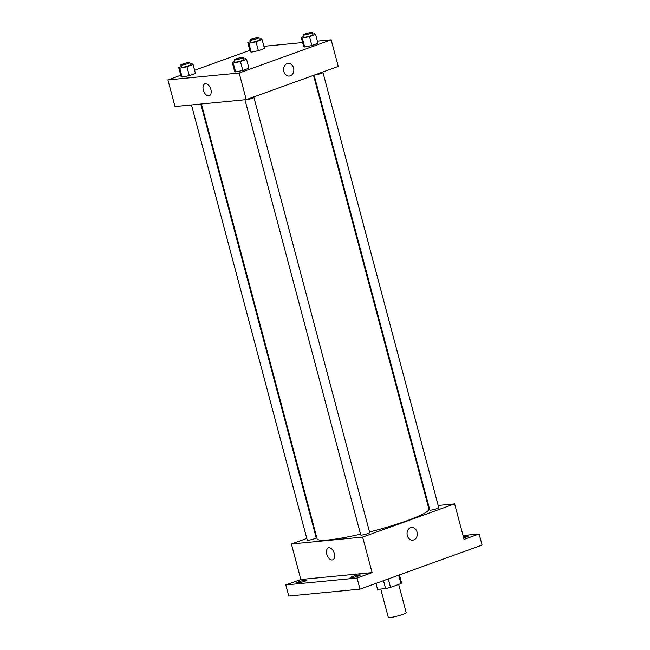 <?xml version="1.0" encoding="UTF-8"?>
<svg xmlns="http://www.w3.org/2000/svg" width="650" height="650" viewBox="0 0 650 650"><rect width="100%" height="100%" fill="white"/><g stroke="black" fill="none" stroke-linecap="round" stroke-linejoin="round"><path stroke-width="0.97" d="M380.77 589.038L388.294 617.321A9.254 1.105 -14.9 0 0 390.162 617.5A9.254 1.105 -14.9 0 0 400.27 615.225A9.254 1.105 -14.9 0 0 406.185 612.568L398.694 584.407M398.669 575.169L400.912 583.611A12.431 1.487 -14.9 0 0 401.57 582.879L399.449 574.892M400.912 583.611L390.536 587.356A12.431 1.487 -14.9 0 1 385.621 588.567L377.577 589.347A12.431 1.487 -14.9 0 1 377.544 589.274A12.431 1.487 -14.9 0 1 377.544 589.201M388.286 578.914L390.536 587.356M377.544 589.274L375.968 583.367L377.577 589.347M383.508 580.645L385.621 588.567M463.06 535.503L479.123 533.951L482.081 545.049L360.019 589.128L288.771 596.026L285.813 584.927L300.852 579.491L372.101 572.593L357.061 578.029L360.019 589.128M479.123 533.951L464.084 539.378L454.634 503.856L362.643 537.071L372.101 572.593M407.322 535.543A6.362 5.119 -95.5 0 1 411.572 527.451A6.362 5.119 -95.5 0 1 417.276 533.293A6.362 5.119 -95.5 0 1 412.799 540.117A6.362 5.119 -95.5 0 1 407.322 535.543M358.345 576.03A5.208 0.626 165.1 0 1 353.113 577.476A5.208 0.626 165.1 0 1 350.228 577.671A5.208 0.626 165.1 0 1 352.178 576.631A5.208 0.626 165.1 0 1 357.402 575.185A5.208 0.626 165.1 0 1 360.295 574.99A5.208 0.626 165.1 0 1 358.345 576.03M304.85 581.206A5.208 0.626 165.1 0 1 299.626 582.652A5.208 0.626 165.1 0 1 296.741 582.847A5.208 0.626 165.1 0 1 298.683 581.807A5.208 0.626 165.1 0 1 303.916 580.361A5.208 0.626 165.1 0 1 306.8 580.166A5.208 0.626 165.1 0 1 304.85 581.206M357.061 578.029L285.813 584.927M362.643 537.071L291.395 543.969L300.852 579.491M291.395 543.969L306.8 538.403M315.543 535.251L316.111 535.048M463.369 536.664A5.208 0.626 165.1 0 1 468.203 536.023A5.208 0.626 165.1 0 1 466.253 537.062A5.208 0.626 165.1 0 1 463.686 537.867M201.419 104L317.102 538.785A57.858 6.922 -14.9 0 0 328.794 539.882A57.858 6.922 -14.9 0 0 360.539 534.154M369.533 531.968A57.858 6.922 -14.9 0 0 428.927 509.031L313.536 75.359M428.228 506.407L428.837 506.35M438.173 505.448L454.634 503.856M244.961 99.783L360.758 534.983A4.631 0.552 -14.9 0 0 361.692 535.064A4.631 0.552 -14.9 0 0 366.746 533.934A4.631 0.552 -14.9 0 0 369.704 532.602L253.906 97.403A4.631 0.552 -14.9 0 1 250.949 98.735A4.631 0.552 -14.9 0 1 245.895 99.873M314.104 75.156L429.821 510.039A4.631 0.552 -14.9 0 0 430.755 510.128A4.631 0.552 -14.9 0 0 435.809 508.991A4.631 0.552 -14.9 0 0 438.766 507.658L322.969 72.467A4.631 0.552 -14.9 0 1 320.011 73.799A4.631 0.552 -14.9 0 1 314.957 74.937M200.809 104.057L316.217 537.778A4.631 0.552 165.1 0 1 311.886 539.5A4.631 0.552 165.1 0 1 307.271 540.158L191.474 104.967M328.941 547.731A6.362 3.705 70.1 0 1 334.206 553.028A6.362 3.705 70.1 0 1 332.727 559.829A6.362 3.705 70.1 0 1 327.08 555.1A6.362 3.705 70.1 0 1 328.404 547.852A6.362 3.705 70.1 0 1 328.941 547.731M332.727 559.829A6.362 3.705 70.1 0 1 327.08 555.1A6.362 3.705 70.1 0 1 328.404 547.852M411.572 527.451A6.362 5.119 -95.5 0 1 417.276 533.293A6.362 5.119 -95.5 0 1 412.799 540.117M317.411 41.121L331.159 39.796L338.244 66.438L246.261 99.653L175.013 106.551L167.919 79.909L180.781 75.262M331.159 39.796L239.168 73.011L246.261 99.653M283.847 71.484A6.362 5.119 -95.5 0 1 288.096 63.391A6.362 5.119 -95.5 0 1 293.8 69.233A6.362 5.119 -95.5 0 1 289.323 76.058A6.362 5.119 -95.5 0 1 283.847 71.484M264.501 48.466L258.375 50.676L251.201 52.187L250.153 51.472L251.201 52.187L258.375 50.676L264.501 48.466L262.137 39.585L256.011 41.795L248.836 43.306L247.788 42.591L250.331 41.673M248.926 68.226L242.799 70.436L235.625 71.947L234.577 71.232L235.625 71.947L242.799 70.436L248.926 68.226L246.569 59.345L240.435 61.555L233.261 63.058L232.221 62.351L234.756 61.433M263.924 46.304L302.648 42.551M194.602 70.273L249.844 50.326M239.168 73.011L167.919 79.909M317.988 43.29L311.862 45.5L304.688 47.003L303.639 46.296L304.688 47.003L311.862 45.5L317.988 43.29L315.624 34.409L309.498 36.619L302.323 38.123L301.275 37.416L303.818 36.498M195.439 73.401L189.312 75.619L182.138 77.123L181.09 76.416L182.138 77.123L189.312 75.619L195.439 73.401L193.074 64.521L186.948 66.739L179.774 68.242L178.726 67.535L181.269 66.617M205.465 83.679A6.362 3.705 70.1 0 1 210.73 88.969A6.362 3.705 70.1 0 1 209.251 95.769A6.362 3.705 70.1 0 1 203.604 91.041A6.362 3.705 70.1 0 1 204.929 83.793A6.362 3.705 70.1 0 1 205.465 83.679M209.251 95.769A6.362 3.705 70.1 0 1 203.604 91.041A6.362 3.705 70.1 0 1 204.929 83.793M288.096 63.391A6.362 5.119 -95.5 0 1 293.8 69.233A6.362 5.119 -95.5 0 1 289.323 76.058M190.206 64.196L192.026 63.814L193.074 64.521M180.838 65L181.431 67.218A4.631 0.552 -14.9 0 0 182.366 67.308A4.631 0.552 -14.9 0 0 187.419 66.17A4.631 0.552 -14.9 0 0 190.377 64.837L189.784 62.619A4.631 0.552 -14.9 0 0 185.169 63.269A4.631 0.552 -14.9 0 0 180.838 65A4.631 0.552 -14.9 0 0 181.773 65.081A4.631 0.552 -14.9 0 0 186.826 63.952A4.631 0.552 -14.9 0 0 189.784 62.619M186.948 66.739L189.312 75.619M179.774 68.242L182.138 77.123M178.726 67.535L181.09 76.416M259.269 39.26L261.089 38.878L262.137 39.585M249.901 40.056L250.486 42.282A4.631 0.552 -14.9 0 0 251.428 42.364A4.631 0.552 -14.9 0 0 256.474 41.234A4.631 0.552 -14.9 0 0 259.431 39.902L258.846 37.676A4.631 0.552 -14.9 0 0 254.231 38.334A4.631 0.552 -14.9 0 0 249.901 40.056A4.631 0.552 -14.9 0 0 250.835 40.146A4.631 0.552 -14.9 0 0 255.889 39.008A4.631 0.552 -14.9 0 0 258.846 37.676M256.011 41.795L258.375 50.676M248.836 43.306L251.201 52.187M247.788 42.591L250.153 51.472M243.693 59.02L245.521 58.638L246.569 59.345M234.325 59.816L234.918 62.042A4.631 0.552 -14.9 0 0 235.852 62.124A4.631 0.552 -14.9 0 0 240.906 60.994A4.631 0.552 -14.9 0 0 243.864 59.662L243.271 57.436A4.631 0.552 -14.9 0 0 238.656 58.094A4.631 0.552 -14.9 0 0 234.325 59.816A4.631 0.552 -14.9 0 0 235.259 59.906A4.631 0.552 -14.9 0 0 240.313 58.768A4.631 0.552 -14.9 0 0 243.271 57.436M240.435 61.555L242.799 70.436M233.261 63.058L235.625 71.947M232.221 62.351L234.577 71.232M312.756 34.084L314.584 33.694L315.624 34.409M303.387 34.881L303.981 37.099A4.631 0.552 -14.9 0 0 304.915 37.188A4.631 0.552 -14.9 0 0 309.969 36.051A4.631 0.552 -14.9 0 0 312.926 34.718L312.333 32.5A4.631 0.552 -14.9 0 0 307.718 33.158A4.631 0.552 -14.9 0 0 303.387 34.881A4.631 0.552 -14.9 0 0 304.322 34.97A4.631 0.552 -14.9 0 0 309.376 33.833A4.631 0.552 -14.9 0 0 312.333 32.5M309.498 36.619L311.862 45.5M302.323 38.123L304.688 47.003M301.275 37.416L303.639 46.296"/></g></svg>
